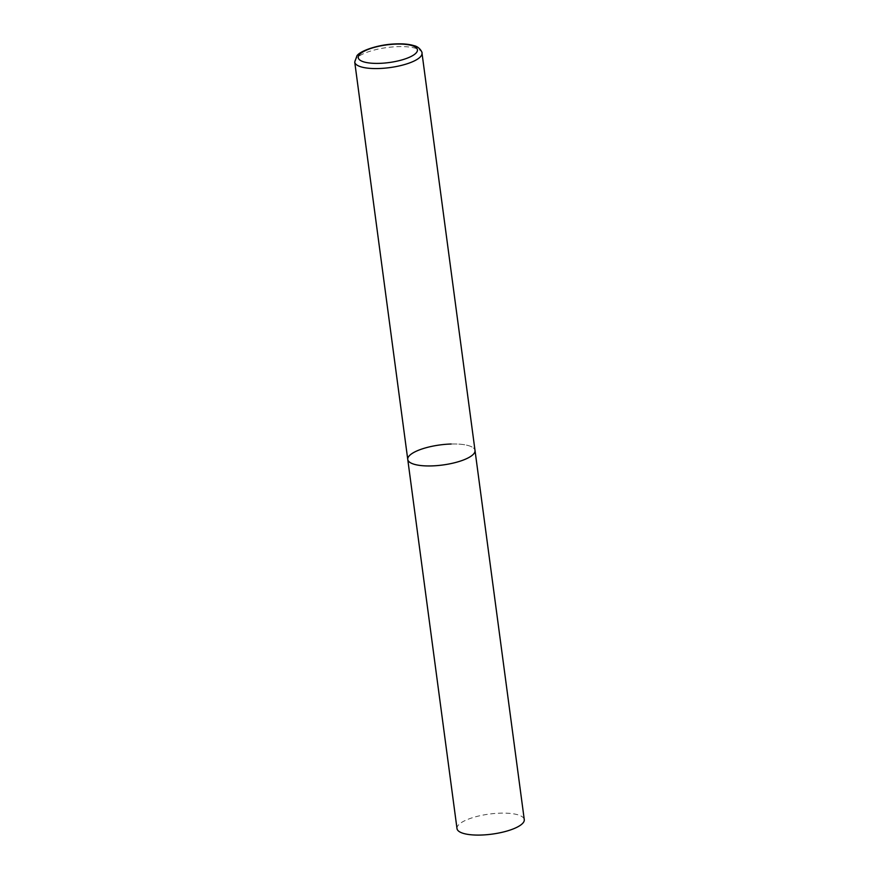 <?xml version="1.0" encoding="UTF-8"?>
<svg xmlns="http://www.w3.org/2000/svg" width="879" height="879" viewBox="0 0 879 879"><rect width="100%" height="100%" fill="white"/><g stroke="black" fill="none" stroke-linecap="round" stroke-linejoin="round"><path stroke-width="0.66" stroke-dasharray="4.39 3.3" d="M451.125 444.016A33.929 10.119 172.4 0 1 475.012 450.477A33.929 10.119 -7.6 0 0 445.642 444.324A33.929 10.119 -7.6 0 0 409.164 455.926A33.929 10.119 -7.6 0 0 407.757 459.453M457.003 828.589A33.929 10.119 172.4 0 1 500.382 813.152A33.929 10.119 172.4 0 1 524.269 819.613M421.997 53.092A33.929 10.119 -7.6 0 0 392.627 46.939A33.929 10.119 -7.6 0 0 356.149 58.541A33.929 10.119 -7.6 0 0 354.731 62.068"/><path stroke-width="1.32" d="M473.605 454.003A33.929 10.119 -7.6 0 0 475.012 450.477A33.929 10.119 172.4 0 1 431.644 465.914A33.929 10.119 172.4 0 1 407.757 459.453A33.929 10.119 -7.6 0 0 437.127 465.606A33.929 10.119 -7.6 0 0 473.605 454.003M354.731 62.068A33.929 10.119 -7.6 0 0 384.101 68.221A33.929 10.119 -7.6 0 0 420.58 56.619A33.929 10.119 -7.6 0 0 421.997 53.092C422.667 53.311 420.184 46.895 413.954 45.642C408.977 44.137 402.659 43.576 394.979 43.95C378.772 44.477 360.533 50.575 356.973 55.718L354.731 62.068L407.757 459.453A33.929 10.119 172.4 0 1 451.125 444.016M421.997 53.092L524.269 819.613A33.929 10.119 172.4 0 1 480.901 835.05A33.929 10.119 172.4 0 1 457.003 828.589L407.757 459.453M416.196 52.883A29.853 8.911 -7.6 0 0 396.418 44.093A29.853 8.911 -7.6 0 0 359.5 54.575A29.853 8.911 -7.6 0 0 379.278 63.365A29.853 8.911 -7.6 0 0 416.196 52.883"/></g></svg>
